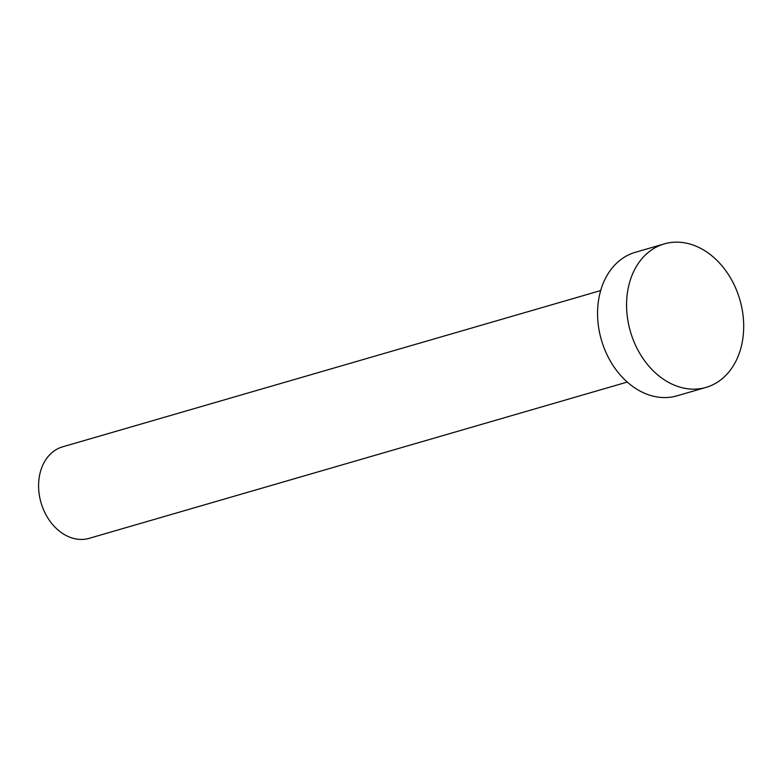 <?xml version="1.0" encoding="UTF-8"?>
<svg xmlns="http://www.w3.org/2000/svg" width="782" height="782" viewBox="0 0 782 782"><rect width="100%" height="100%" fill="white"/><g stroke="black" fill="none" stroke-linecap="round" stroke-linejoin="round"><path stroke-width="1.17" d="M627.242 382.066L89.207 538.329A47.643 36.334 -106.2 0 1 74.72 538.69A47.643 36.334 -106.2 0 1 39.1 493.51A47.643 36.334 -106.2 0 1 62.638 446.825L600.674 290.572M705.98 387.413L676.968 395.839A74.73 56.998 -106.2 0 1 654.231 396.415A74.73 56.998 -106.2 0 1 598.367 325.537A74.73 56.998 -106.2 0 1 635.287 252.312L664.299 243.886A74.73 56.998 -106.2 0 1 687.026 243.31A74.73 56.998 -106.2 0 1 742.9 314.188A74.73 56.998 -106.2 0 1 705.98 387.413A74.73 56.998 -106.2 0 1 683.243 387.989A74.73 56.998 -106.2 0 1 627.369 317.111A74.73 56.998 -106.2 0 1 664.299 243.886"/></g></svg>
